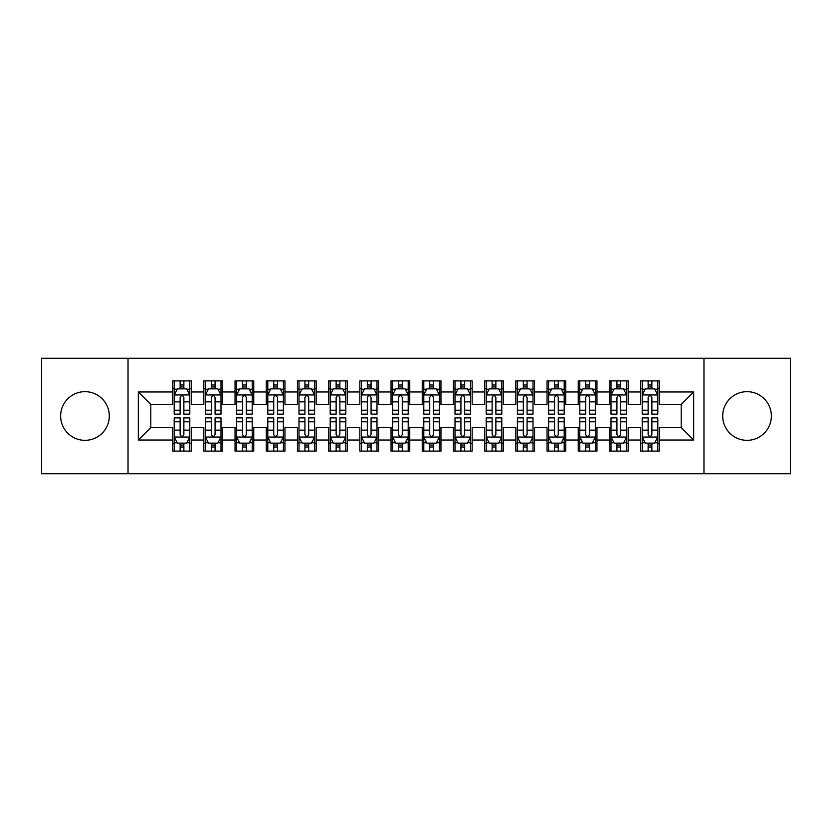 <?xml version="1.0" encoding="UTF-8"?>
<svg xmlns="http://www.w3.org/2000/svg" width="832" height="832" viewBox="0 0 832 832"><rect width="100%" height="100%" fill="white"/><g stroke="black" fill="none" stroke-linecap="round" stroke-linejoin="round"><path stroke-width="1.25" d="M747.032 391.664A24.336 24.336 0 0 0 722.696 416A24.336 24.336 0 0 0 747.032 440.336A24.336 24.336 0 0 0 771.368 416A24.336 24.336 0 0 0 747.032 391.664M84.968 391.664A24.336 24.336 0 0 0 60.632 416A24.336 24.336 0 0 0 84.968 440.336A24.336 24.336 0 0 0 109.304 416A24.336 24.336 0 0 0 84.968 391.664M703.976 473.72L790.4 473.72L790.4 358.28L703.976 358.28L703.976 473.72L128.024 473.72L128.024 358.28L41.6 358.28L41.6 473.72L128.024 473.72M703.976 358.28L128.024 358.28M138.32 440.024L138.32 391.976L172.64 391.976L172.64 404.456L150.8 404.456L150.8 427.544L138.32 440.024L172.64 440.024L172.64 451.1L191.36 451.1L191.36 440.024L203.84 440.024L203.84 451.1L222.56 451.1L222.56 440.024L235.04 440.024L235.04 451.1L253.76 451.1L253.76 440.024L266.24 440.024L266.24 451.1L284.96 451.1L284.96 440.024L297.44 440.024L297.44 451.1L316.16 451.1L316.16 440.024L328.64 440.024L328.64 451.1L347.36 451.1L347.36 440.024L359.84 440.024L359.84 451.1L378.56 451.1L378.56 440.024L391.04 440.024L391.04 451.1L409.76 451.1L409.76 440.024L422.24 440.024L422.24 451.1L440.96 451.1L440.96 440.024L453.44 440.024L453.44 451.1L472.16 451.1L472.16 440.024L484.64 440.024L484.64 451.1L503.36 451.1L503.36 440.024L515.84 440.024L515.84 451.1L534.56 451.1L534.56 440.024L547.04 440.024L547.04 451.1L565.76 451.1L565.76 440.024L578.24 440.024L578.24 451.1L596.96 451.1L596.96 440.024L609.44 440.024L609.44 451.1L628.16 451.1L628.16 440.024L640.64 440.024L640.64 451.1L659.36 451.1L659.36 427.544L681.2 427.544L681.2 404.456L659.36 404.456L659.36 391.976L693.68 391.976L693.68 440.024L659.36 440.024M659.36 391.976L659.36 380.9L640.64 380.9L640.64 391.976L628.16 391.976L628.16 380.9L609.44 380.9L609.44 391.976L596.96 391.976L596.96 380.9L578.24 380.9L578.24 391.976L565.76 391.976L565.76 380.9L547.04 380.9L547.04 391.976L534.56 391.976L534.56 380.9L515.84 380.9L515.84 391.976L503.36 391.976L503.36 380.9L484.64 380.9L484.64 391.976L472.16 391.976L472.16 380.9L453.44 380.9L453.44 391.976L440.96 391.976L440.96 380.9L422.24 380.9L422.24 391.976L409.76 391.976L409.76 380.9L391.04 380.9L391.04 391.976L378.56 391.976L378.56 380.9L359.84 380.9L359.84 391.976L347.36 391.976L347.36 380.9L328.64 380.9L328.64 391.976L316.16 391.976L316.16 380.9L297.44 380.9L297.44 391.976L284.96 391.976L284.96 380.9L266.24 380.9L266.24 391.976L253.76 391.976L253.76 380.9L235.04 380.9L235.04 391.976L222.56 391.976L222.56 380.9L203.84 380.9L203.84 391.976L191.36 391.976L191.36 380.9L172.64 380.9L172.64 391.976M628.16 440.024L628.16 427.544L640.64 427.544L640.64 440.024M693.68 391.976L681.2 404.456M596.96 440.024L596.96 427.544L609.44 427.544L609.44 440.024M640.64 391.976L640.64 404.456L628.16 404.456L628.16 391.976M565.76 440.024L565.76 427.544L578.24 427.544L578.24 440.024M609.44 391.976L609.44 404.456L596.96 404.456L596.96 391.976M534.56 440.024L534.56 427.544L547.04 427.544L547.04 440.024M578.24 391.976L578.24 404.456L565.76 404.456L565.76 391.976M503.36 440.024L503.36 427.544L515.84 427.544L515.84 440.024M547.04 391.976L547.04 404.456L534.56 404.456L534.56 391.976M472.16 440.024L472.16 427.544L484.64 427.544L484.64 440.024M515.84 391.976L515.84 404.456L503.36 404.456L503.36 391.976M440.96 440.024L440.96 427.544L453.44 427.544L453.44 440.024M484.64 391.976L484.64 404.456L472.16 404.456L472.16 391.976M409.76 440.024L409.76 427.544L422.24 427.544L422.24 440.024M453.44 391.976L453.44 404.456L440.96 404.456L440.96 391.976M378.56 440.024L378.56 427.544L391.04 427.544L391.04 440.024M422.24 391.976L422.24 404.456L409.76 404.456L409.76 391.976M347.36 440.024L347.36 427.544L359.84 427.544L359.84 440.024M391.04 391.976L391.04 404.456L378.56 404.456L378.56 391.976M316.16 440.024L316.16 427.544L328.64 427.544L328.64 440.024M359.84 391.976L359.84 404.456L347.36 404.456L347.36 391.976M284.96 440.024L284.96 427.544L297.44 427.544L297.44 440.024M328.64 391.976L328.64 404.456L316.16 404.456L316.16 391.976M253.76 440.024L253.76 427.544L266.24 427.544L266.24 440.024M297.44 391.976L297.44 404.456L284.96 404.456L284.96 391.976M222.56 440.024L222.56 427.544L235.04 427.544L235.04 440.024M266.24 391.976L266.24 404.456L253.76 404.456L253.76 391.976M191.36 440.024L191.36 427.544L203.84 427.544L203.84 440.024M235.04 391.976L235.04 404.456L222.56 404.456L222.56 391.976M150.8 427.544L172.64 427.544L172.64 440.024M203.84 391.976L203.84 404.456L191.36 404.456L191.36 391.976M640.64 388.7L642.2 388.7M657.8 388.7L659.36 388.7M609.44 388.7L611 388.7M626.6 388.7L628.16 388.7M578.24 388.7L579.8 388.7M595.4 388.7L596.96 388.7M547.04 388.7L548.6 388.7M564.2 388.7L565.76 388.7M515.84 388.7L517.4 388.7M533 388.7L534.56 388.7M484.64 388.7L486.2 388.7M501.8 388.7L503.36 388.7M453.44 388.7L455 388.7M470.6 388.7L472.16 388.7M422.24 388.7L423.8 388.7M439.4 388.7L440.96 388.7M391.04 388.7L392.6 388.7M408.2 388.7L409.76 388.7M359.84 388.7L361.4 388.7M377 388.7L378.56 388.7M328.64 388.7L330.2 388.7M345.8 388.7L347.36 388.7M297.44 388.7L299 388.7M314.6 388.7L316.16 388.7M266.24 388.7L267.8 388.7M283.4 388.7L284.96 388.7M235.04 388.7L236.6 388.7M252.2 388.7L253.76 388.7M203.84 388.7L205.4 388.7M221 388.7L222.56 388.7M172.64 388.7L174.2 388.7M189.8 388.7L191.36 388.7M172.64 443.3L174.2 443.3M189.8 443.3L191.36 443.3M203.84 443.3L205.4 443.3M221 443.3L222.56 443.3M235.04 443.3L236.6 443.3M252.2 443.3L253.76 443.3M266.24 443.3L267.8 443.3M283.4 443.3L284.96 443.3M297.44 443.3L299 443.3M314.6 443.3L316.16 443.3M328.64 443.3L330.2 443.3M345.8 443.3L347.36 443.3M359.84 443.3L361.4 443.3M377 443.3L378.56 443.3M391.04 443.3L392.6 443.3M408.2 443.3L409.76 443.3M422.24 443.3L423.8 443.3M439.4 443.3L440.96 443.3M453.44 443.3L455 443.3M470.6 443.3L472.16 443.3M484.64 443.3L486.2 443.3M501.8 443.3L503.36 443.3M515.84 443.3L517.4 443.3M533 443.3L534.56 443.3M547.04 443.3L548.6 443.3M564.2 443.3L565.76 443.3M578.24 443.3L579.8 443.3M595.4 443.3L596.96 443.3M609.44 443.3L611 443.3M626.6 443.3L628.16 443.3M640.64 443.3L642.2 443.3M657.8 443.3L659.36 443.3M138.32 391.976L150.8 404.456M681.2 427.544L693.68 440.024M183.872 384.956L180.128 384.956M189.8 410.218L183.872 410.218L183.872 414.128L189.8 414.128L189.8 395.096L186.68 388.856L177.32 388.856L174.2 395.096L174.2 414.128L180.128 414.128L180.128 410.218L174.2 410.218M174.2 395.096L174.2 380.9M189.8 395.096L189.8 380.9M180.128 388.856L180.128 380.9M183.872 380.9L183.872 388.856M183.872 410.218L183.872 397.436C182.624 395.034 181.376 395.034 180.128 397.436L180.128 410.218M183.872 388.7L180.128 388.7M180.128 447.044L183.872 447.044M174.2 421.782L180.128 421.782L180.128 417.872L174.2 417.872L174.2 436.904L177.32 443.144L186.68 443.144L189.8 436.904L189.8 417.872L183.872 417.872L183.872 421.782L189.8 421.782M189.8 436.904L189.8 451.1M174.2 436.904L174.2 451.1M183.872 443.144L183.872 451.1M180.128 451.1L180.128 443.144M180.128 421.782L180.128 434.564C181.376 436.966 182.624 436.966 183.872 434.564L183.872 421.782M180.128 443.3L183.872 443.3M215.072 384.956L211.328 384.956M221 410.218L215.072 410.218L215.072 414.128L221 414.128L221 395.096L217.88 388.856L208.52 388.856L205.4 395.096L205.4 414.128L211.328 414.128L211.328 410.218L205.4 410.218M205.4 395.096L205.4 380.9M221 395.096L221 380.9M211.328 388.856L211.328 380.9M215.072 380.9L215.072 388.856M215.072 410.218L215.072 397.436C213.824 395.034 212.576 395.034 211.328 397.436L211.328 410.218M215.072 388.7L211.328 388.7M246.272 384.956L242.528 384.956M252.2 410.218L246.272 410.218L246.272 414.128L252.2 414.128L252.2 395.096L249.08 388.856L239.72 388.856L236.6 395.096L236.6 414.128L242.528 414.128L242.528 410.218L236.6 410.218M236.6 395.096L236.6 380.9M252.2 395.096L252.2 380.9M242.528 388.856L242.528 380.9M246.272 380.9L246.272 388.856M246.272 410.218L246.272 397.436C245.024 395.034 243.776 395.034 242.528 397.436L242.528 410.218M246.272 388.7L242.528 388.7M211.328 447.044L215.072 447.044M205.4 421.782L211.328 421.782L211.328 417.872L205.4 417.872L205.4 436.904L208.52 443.144L217.88 443.144L221 436.904L221 417.872L215.072 417.872L215.072 421.782L221 421.782M221 436.904L221 451.1M205.4 436.904L205.4 451.1M215.072 443.144L215.072 451.1M211.328 451.1L211.328 443.144M211.328 421.782L211.328 434.564C212.576 436.966 213.824 436.966 215.072 434.564L215.072 421.782M211.328 443.3L215.072 443.3M242.528 447.044L246.272 447.044M236.6 421.782L242.528 421.782L242.528 417.872L236.6 417.872L236.6 436.904L239.72 443.144L249.08 443.144L252.2 436.904L252.2 417.872L246.272 417.872L246.272 421.782L252.2 421.782M252.2 436.904L252.2 451.1M236.6 436.904L236.6 451.1M246.272 443.144L246.272 451.1M242.528 451.1L242.528 443.144M242.528 421.782L242.528 434.564C243.776 436.966 245.024 436.966 246.272 434.564L246.272 421.782M242.528 443.3L246.272 443.3M277.472 384.956L273.728 384.956M283.4 410.218L277.472 410.218L277.472 414.128L283.4 414.128L283.4 395.096L280.28 388.856L270.92 388.856L267.8 395.096L267.8 414.128L273.728 414.128L273.728 410.218L267.8 410.218M267.8 395.096L267.8 380.9M283.4 395.096L283.4 380.9M273.728 388.856L273.728 380.9M277.472 380.9L277.472 388.856M277.472 410.218L277.472 397.436C276.224 395.034 274.976 395.034 273.728 397.436L273.728 410.218M277.472 388.7L273.728 388.7M308.672 384.956L304.928 384.956M314.6 410.218L308.672 410.218L308.672 414.128L314.6 414.128L314.6 395.096L311.48 388.856L302.12 388.856L299 395.096L299 414.128L304.928 414.128L304.928 410.218L299 410.218M299 395.096L299 380.9M314.6 395.096L314.6 380.9M304.928 388.856L304.928 380.9M308.672 380.9L308.672 388.856M308.672 410.218L308.672 397.436C307.424 395.034 306.176 395.034 304.928 397.436L304.928 410.218M308.672 388.7L304.928 388.7M273.728 447.044L277.472 447.044M267.8 421.782L273.728 421.782L273.728 417.872L267.8 417.872L267.8 436.904L270.92 443.144L280.28 443.144L283.4 436.904L283.4 417.872L277.472 417.872L277.472 421.782L283.4 421.782M283.4 436.904L283.4 451.1M267.8 436.904L267.8 451.1M277.472 443.144L277.472 451.1M273.728 451.1L273.728 443.144M273.728 421.782L273.728 434.564C274.976 436.966 276.224 436.966 277.472 434.564L277.472 421.782M273.728 443.3L277.472 443.3M304.928 447.044L308.672 447.044M299 421.782L304.928 421.782L304.928 417.872L299 417.872L299 436.904L302.12 443.144L311.48 443.144L314.6 436.904L314.6 417.872L308.672 417.872L308.672 421.782L314.6 421.782M314.6 436.904L314.6 451.1M299 436.904L299 451.1M308.672 443.144L308.672 451.1M304.928 451.1L304.928 443.144M304.928 421.782L304.928 434.564C306.176 436.966 307.424 436.966 308.672 434.564L308.672 421.782M304.928 443.3L308.672 443.3M339.872 384.956L336.128 384.956M345.8 410.218L339.872 410.218L339.872 414.128L345.8 414.128L345.8 395.096L342.68 388.856L333.32 388.856L330.2 395.096L330.2 414.128L336.128 414.128L336.128 410.218L330.2 410.218M330.2 395.096L330.2 380.9M345.8 395.096L345.8 380.9M336.128 388.856L336.128 380.9M339.872 380.9L339.872 388.856M339.872 410.218L339.872 397.436C338.624 395.034 337.376 395.034 336.128 397.436L336.128 410.218M339.872 388.7L336.128 388.7M336.128 447.044L339.872 447.044M330.2 421.782L336.128 421.782L336.128 417.872L330.2 417.872L330.2 436.904L333.32 443.144L342.68 443.144L345.8 436.904L345.8 417.872L339.872 417.872L339.872 421.782L345.8 421.782M345.8 436.904L345.8 451.1M330.2 436.904L330.2 451.1M339.872 443.144L339.872 451.1M336.128 451.1L336.128 443.144M336.128 421.782L336.128 434.564C337.376 436.966 338.624 436.966 339.872 434.564L339.872 421.782M336.128 443.3L339.872 443.3M371.072 384.956L367.328 384.956M377 410.218L371.072 410.218L371.072 414.128L377 414.128L377 395.096L373.88 388.856L364.52 388.856L361.4 395.096L361.4 414.128L367.328 414.128L367.328 410.218L361.4 410.218M361.4 395.096L361.4 380.9M377 395.096L377 380.9M367.328 388.856L367.328 380.9M371.072 380.9L371.072 388.856M371.072 410.218L371.072 397.436C369.824 395.034 368.576 395.034 367.328 397.436L367.328 410.218M371.072 388.7L367.328 388.7M367.328 447.044L371.072 447.044M361.4 421.782L367.328 421.782L367.328 417.872L361.4 417.872L361.4 436.904L364.52 443.144L373.88 443.144L377 436.904L377 417.872L371.072 417.872L371.072 421.782L377 421.782M377 436.904L377 451.1M361.4 436.904L361.4 451.1M371.072 443.144L371.072 451.1M367.328 451.1L367.328 443.144M367.328 421.782L367.328 434.564C368.576 436.966 369.824 436.966 371.072 434.564L371.072 421.782M367.328 443.3L371.072 443.3M402.272 384.956L398.528 384.956M408.2 410.218L402.272 410.218L402.272 414.128L408.2 414.128L408.2 395.096L405.08 388.856L395.72 388.856L392.6 395.096L392.6 414.128L398.528 414.128L398.528 410.218L392.6 410.218M392.6 395.096L392.6 380.9M408.2 395.096L408.2 380.9M398.528 388.856L398.528 380.9M402.272 380.9L402.272 388.856M402.272 410.218L402.272 397.436C401.024 395.034 399.776 395.034 398.528 397.436L398.528 410.218M402.272 388.7L398.528 388.7M433.472 384.956L429.728 384.956M439.4 410.218L433.472 410.218L433.472 414.128L439.4 414.128L439.4 395.096L436.28 388.856L426.92 388.856L423.8 395.096L423.8 414.128L429.728 414.128L429.728 410.218L423.8 410.218M423.8 395.096L423.8 380.9M439.4 395.096L439.4 380.9M429.728 388.856L429.728 380.9M433.472 380.9L433.472 388.856M433.472 410.218L433.472 397.436C432.224 395.034 430.976 395.034 429.728 397.436L429.728 410.218M433.472 388.7L429.728 388.7M464.672 384.956L460.928 384.956M470.6 410.218L464.672 410.218L464.672 414.128L470.6 414.128L470.6 395.096L467.48 388.856L458.12 388.856L455 395.096L455 414.128L460.928 414.128L460.928 410.218L455 410.218M455 395.096L455 380.9M470.6 395.096L470.6 380.9M460.928 388.856L460.928 380.9M464.672 380.9L464.672 388.856M464.672 410.218L464.672 397.436C463.424 395.034 462.176 395.034 460.928 397.436L460.928 410.218M464.672 388.7L460.928 388.7M495.872 384.956L492.128 384.956M501.8 410.218L495.872 410.218L495.872 414.128L501.8 414.128L501.8 395.096L498.68 388.856L489.32 388.856L486.2 395.096L486.2 414.128L492.128 414.128L492.128 410.218L486.2 410.218M486.2 395.096L486.2 380.9M501.8 395.096L501.8 380.9M492.128 388.856L492.128 380.9M495.872 380.9L495.872 388.856M495.872 410.218L495.872 397.436C494.624 395.034 493.376 395.034 492.128 397.436L492.128 410.218M495.872 388.7L492.128 388.7M527.072 384.956L523.328 384.956M533 410.218L527.072 410.218L527.072 414.128L533 414.128L533 395.096L529.88 388.856L520.52 388.856L517.4 395.096L517.4 414.128L523.328 414.128L523.328 410.218L517.4 410.218M517.4 395.096L517.4 380.9M533 395.096L533 380.9M523.328 388.856L523.328 380.9M527.072 380.9L527.072 388.856M527.072 410.218L527.072 397.436C525.824 395.034 524.576 395.034 523.328 397.436L523.328 410.218M527.072 388.7L523.328 388.7M558.272 384.956L554.528 384.956M564.2 410.218L558.272 410.218L558.272 414.128L564.2 414.128L564.2 395.096L561.08 388.856L551.72 388.856L548.6 395.096L548.6 414.128L554.528 414.128L554.528 410.218L548.6 410.218M548.6 395.096L548.6 380.9M564.2 395.096L564.2 380.9M554.528 388.856L554.528 380.9M558.272 380.9L558.272 388.856M558.272 410.218L558.272 397.436C557.024 395.034 555.776 395.034 554.528 397.436L554.528 410.218M558.272 388.7L554.528 388.7M589.472 384.956L585.728 384.956M595.4 410.218L589.472 410.218L589.472 414.128L595.4 414.128L595.4 395.096L592.28 388.856L582.92 388.856L579.8 395.096L579.8 414.128L585.728 414.128L585.728 410.218L579.8 410.218M579.8 395.096L579.8 380.9M595.4 395.096L595.4 380.9M585.728 388.856L585.728 380.9M589.472 380.9L589.472 388.856M589.472 410.218L589.472 397.436C588.224 395.034 586.976 395.034 585.728 397.436L585.728 410.218M589.472 388.7L585.728 388.7M398.528 447.044L402.272 447.044M392.6 421.782L398.528 421.782L398.528 417.872L392.6 417.872L392.6 436.904L395.72 443.144L405.08 443.144L408.2 436.904L408.2 417.872L402.272 417.872L402.272 421.782L408.2 421.782M408.2 436.904L408.2 451.1M392.6 436.904L392.6 451.1M402.272 443.144L402.272 451.1M398.528 451.1L398.528 443.144M398.528 421.782L398.528 434.564C399.776 436.966 401.024 436.966 402.272 434.564L402.272 421.782M398.528 443.3L402.272 443.3M429.728 447.044L433.472 447.044M423.8 421.782L429.728 421.782L429.728 417.872L423.8 417.872L423.8 436.904L426.92 443.144L436.28 443.144L439.4 436.904L439.4 417.872L433.472 417.872L433.472 421.782L439.4 421.782M439.4 436.904L439.4 451.1M423.8 436.904L423.8 451.1M433.472 443.144L433.472 451.1M429.728 451.1L429.728 443.144M429.728 421.782L429.728 434.564C430.976 436.966 432.224 436.966 433.472 434.564L433.472 421.782M429.728 443.3L433.472 443.3M460.928 447.044L464.672 447.044M455 421.782L460.928 421.782L460.928 417.872L455 417.872L455 436.904L458.12 443.144L467.48 443.144L470.6 436.904L470.6 417.872L464.672 417.872L464.672 421.782L470.6 421.782M470.6 436.904L470.6 451.1M455 436.904L455 451.1M464.672 443.144L464.672 451.1M460.928 451.1L460.928 443.144M460.928 421.782L460.928 434.564C462.176 436.966 463.424 436.966 464.672 434.564L464.672 421.782M460.928 443.3L464.672 443.3M492.128 447.044L495.872 447.044M486.2 421.782L492.128 421.782L492.128 417.872L486.2 417.872L486.2 436.904L489.32 443.144L498.68 443.144L501.8 436.904L501.8 417.872L495.872 417.872L495.872 421.782L501.8 421.782M501.8 436.904L501.8 451.1M486.2 436.904L486.2 451.1M495.872 443.144L495.872 451.1M492.128 451.1L492.128 443.144M492.128 421.782L492.128 434.564C493.376 436.966 494.624 436.966 495.872 434.564L495.872 421.782M492.128 443.3L495.872 443.3M523.328 447.044L527.072 447.044M517.4 421.782L523.328 421.782L523.328 417.872L517.4 417.872L517.4 436.904L520.52 443.144L529.88 443.144L533 436.904L533 417.872L527.072 417.872L527.072 421.782L533 421.782M533 436.904L533 451.1M517.4 436.904L517.4 451.1M527.072 443.144L527.072 451.1M523.328 451.1L523.328 443.144M523.328 421.782L523.328 434.564C524.576 436.966 525.824 436.966 527.072 434.564L527.072 421.782M523.328 443.3L527.072 443.3M554.528 447.044L558.272 447.044M548.6 421.782L554.528 421.782L554.528 417.872L548.6 417.872L548.6 436.904L551.72 443.144L561.08 443.144L564.2 436.904L564.2 417.872L558.272 417.872L558.272 421.782L564.2 421.782M564.2 436.904L564.2 451.1M548.6 436.904L548.6 451.1M558.272 443.144L558.272 451.1M554.528 451.1L554.528 443.144M554.528 421.782L554.528 434.564C555.776 436.966 557.024 436.966 558.272 434.564L558.272 421.782M554.528 443.3L558.272 443.3M585.728 447.044L589.472 447.044M579.8 421.782L585.728 421.782L585.728 417.872L579.8 417.872L579.8 436.904L582.92 443.144L592.28 443.144L595.4 436.904L595.4 417.872L589.472 417.872L589.472 421.782L595.4 421.782M595.4 436.904L595.4 451.1M579.8 436.904L579.8 451.1M589.472 443.144L589.472 451.1M585.728 451.1L585.728 443.144M585.728 421.782L585.728 434.564C586.976 436.966 588.224 436.966 589.472 434.564L589.472 421.782M585.728 443.3L589.472 443.3M620.672 384.956L616.928 384.956M626.6 410.218L620.672 410.218L620.672 414.128L626.6 414.128L626.6 395.096L623.48 388.856L614.12 388.856L611 395.096L611 414.128L616.928 414.128L616.928 410.218L611 410.218M611 395.096L611 380.9M626.6 395.096L626.6 380.9M616.928 388.856L616.928 380.9M620.672 380.9L620.672 388.856M620.672 410.218L620.672 397.436C619.424 395.034 618.176 395.034 616.928 397.436L616.928 410.218M620.672 388.7L616.928 388.7M616.928 447.044L620.672 447.044M611 421.782L616.928 421.782L616.928 417.872L611 417.872L611 436.904L614.12 443.144L623.48 443.144L626.6 436.904L626.6 417.872L620.672 417.872L620.672 421.782L626.6 421.782M626.6 436.904L626.6 451.1M611 436.904L611 451.1M620.672 443.144L620.672 451.1M616.928 451.1L616.928 443.144M616.928 421.782L616.928 434.564C618.176 436.966 619.424 436.966 620.672 434.564L620.672 421.782M616.928 443.3L620.672 443.3M651.872 384.956L648.128 384.956M657.8 410.218L651.872 410.218L651.872 414.128L657.8 414.128L657.8 395.096L654.68 388.856L645.32 388.856L642.2 395.096L642.2 414.128L648.128 414.128L648.128 410.218L642.2 410.218M642.2 395.096L642.2 380.9M657.8 395.096L657.8 380.9M648.128 388.856L648.128 380.9M651.872 380.9L651.872 388.856M651.872 410.218L651.872 397.436C650.624 395.034 649.376 395.034 648.128 397.436L648.128 410.218M651.872 388.7L648.128 388.7M648.128 447.044L651.872 447.044M642.2 421.782L648.128 421.782L648.128 417.872L642.2 417.872L642.2 436.904L645.32 443.144L654.68 443.144L657.8 436.904L657.8 417.872L651.872 417.872L651.872 421.782L657.8 421.782M657.8 436.904L657.8 451.1M642.2 436.904L642.2 451.1M651.872 443.144L651.872 451.1M648.128 451.1L648.128 443.144M648.128 421.782L648.128 434.564C649.376 436.966 650.624 436.966 651.872 434.564L651.872 421.782M648.128 443.3L651.872 443.3M189.717 394.94L174.273 394.94M174.2 389.23L177.133 389.23M186.867 389.23L189.8 389.23M180.128 401.856L174.2 401.856M189.8 401.856L183.872 401.856M183.872 386.942L180.128 386.942M174.283 437.06L189.727 437.06M189.8 442.77L186.867 442.77M177.133 442.77L174.2 442.77M183.872 430.144L189.8 430.144M174.2 430.144L180.128 430.144M180.128 445.058L183.872 445.058M220.917 394.94L205.473 394.94M205.4 389.23L208.333 389.23M218.067 389.23L221 389.23M211.328 401.856L205.4 401.856M221 401.856L215.072 401.856M215.072 386.942L211.328 386.942M252.117 394.94L236.673 394.94M236.6 389.23L239.533 389.23M249.267 389.23L252.2 389.23M242.528 401.856L236.6 401.856M252.2 401.856L246.272 401.856M246.272 386.942L242.528 386.942M205.483 437.06L220.927 437.06M221 442.77L218.067 442.77M208.333 442.77L205.4 442.77M215.072 430.144L221 430.144M205.4 430.144L211.328 430.144M211.328 445.058L215.072 445.058M236.683 437.06L252.127 437.06M252.2 442.77L249.267 442.77M239.533 442.77L236.6 442.77M246.272 430.144L252.2 430.144M236.6 430.144L242.528 430.144M242.528 445.058L246.272 445.058M283.317 394.94L267.873 394.94M267.8 389.23L270.733 389.23M280.467 389.23L283.4 389.23M273.728 401.856L267.8 401.856M283.4 401.856L277.472 401.856M277.472 386.942L273.728 386.942M314.517 394.94L299.073 394.94M299 389.23L301.933 389.23M311.667 389.23L314.6 389.23M304.928 401.856L299 401.856M314.6 401.856L308.672 401.856M308.672 386.942L304.928 386.942M267.883 437.06L283.327 437.06M283.4 442.77L280.467 442.77M270.733 442.77L267.8 442.77M277.472 430.144L283.4 430.144M267.8 430.144L273.728 430.144M273.728 445.058L277.472 445.058M299.083 437.06L314.527 437.06M314.6 442.77L311.667 442.77M301.933 442.77L299 442.77M308.672 430.144L314.6 430.144M299 430.144L304.928 430.144M304.928 445.058L308.672 445.058M345.717 394.94L330.273 394.94M330.2 389.23L333.133 389.23M342.867 389.23L345.8 389.23M336.128 401.856L330.2 401.856M345.8 401.856L339.872 401.856M339.872 386.942L336.128 386.942M330.283 437.06L345.727 437.06M345.8 442.77L342.867 442.77M333.133 442.77L330.2 442.77M339.872 430.144L345.8 430.144M330.2 430.144L336.128 430.144M336.128 445.058L339.872 445.058M376.917 394.94L361.473 394.94M361.4 389.23L364.333 389.23M374.067 389.23L377 389.23M367.328 401.856L361.4 401.856M377 401.856L371.072 401.856M371.072 386.942L367.328 386.942M361.483 437.06L376.927 437.06M377 442.77L374.067 442.77M364.333 442.77L361.4 442.77M371.072 430.144L377 430.144M361.4 430.144L367.328 430.144M367.328 445.058L371.072 445.058M408.117 394.94L392.673 394.94M392.6 389.23L395.533 389.23M405.267 389.23L408.2 389.23M398.528 401.856L392.6 401.856M408.2 401.856L402.272 401.856M402.272 386.942L398.528 386.942M439.317 394.94L423.873 394.94M423.8 389.23L426.733 389.23M436.467 389.23L439.4 389.23M429.728 401.856L423.8 401.856M439.4 401.856L433.472 401.856M433.472 386.942L429.728 386.942M470.517 394.94L455.073 394.94M455 389.23L457.933 389.23M467.667 389.23L470.6 389.23M460.928 401.856L455 401.856M470.6 401.856L464.672 401.856M464.672 386.942L460.928 386.942M501.717 394.94L486.273 394.94M486.2 389.23L489.133 389.23M498.867 389.23L501.8 389.23M492.128 401.856L486.2 401.856M501.8 401.856L495.872 401.856M495.872 386.942L492.128 386.942M532.917 394.94L517.473 394.94M517.4 389.23L520.333 389.23M530.067 389.23L533 389.23M523.328 401.856L517.4 401.856M533 401.856L527.072 401.856M527.072 386.942L523.328 386.942M564.117 394.94L548.673 394.94M548.6 389.23L551.533 389.23M561.267 389.23L564.2 389.23M554.528 401.856L548.6 401.856M564.2 401.856L558.272 401.856M558.272 386.942L554.528 386.942M595.317 394.94L579.873 394.94M579.8 389.23L582.733 389.23M592.467 389.23L595.4 389.23M585.728 401.856L579.8 401.856M595.4 401.856L589.472 401.856M589.472 386.942L585.728 386.942M392.683 437.06L408.127 437.06M408.2 442.77L405.267 442.77M395.533 442.77L392.6 442.77M402.272 430.144L408.2 430.144M392.6 430.144L398.528 430.144M398.528 445.058L402.272 445.058M423.883 437.06L439.327 437.06M439.4 442.77L436.467 442.77M426.733 442.77L423.8 442.77M433.472 430.144L439.4 430.144M423.8 430.144L429.728 430.144M429.728 445.058L433.472 445.058M455.083 437.06L470.527 437.06M470.6 442.77L467.667 442.77M457.933 442.77L455 442.77M464.672 430.144L470.6 430.144M455 430.144L460.928 430.144M460.928 445.058L464.672 445.058M486.283 437.06L501.727 437.06M501.8 442.77L498.867 442.77M489.133 442.77L486.2 442.77M495.872 430.144L501.8 430.144M486.2 430.144L492.128 430.144M492.128 445.058L495.872 445.058M517.483 437.06L532.927 437.06M533 442.77L530.067 442.77M520.333 442.77L517.4 442.77M527.072 430.144L533 430.144M517.4 430.144L523.328 430.144M523.328 445.058L527.072 445.058M548.683 437.06L564.127 437.06M564.2 442.77L561.267 442.77M551.533 442.77L548.6 442.77M558.272 430.144L564.2 430.144M548.6 430.144L554.528 430.144M554.528 445.058L558.272 445.058M579.883 437.06L595.327 437.06M595.4 442.77L592.467 442.77M582.733 442.77L579.8 442.77M589.472 430.144L595.4 430.144M579.8 430.144L585.728 430.144M585.728 445.058L589.472 445.058M626.517 394.94L611.073 394.94M611 389.23L613.933 389.23M623.667 389.23L626.6 389.23M616.928 401.856L611 401.856M626.6 401.856L620.672 401.856M620.672 386.942L616.928 386.942M611.083 437.06L626.527 437.06M626.6 442.77L623.667 442.77M613.933 442.77L611 442.77M620.672 430.144L626.6 430.144M611 430.144L616.928 430.144M616.928 445.058L620.672 445.058M657.717 394.94L642.273 394.94M642.2 389.23L645.133 389.23M654.867 389.23L657.8 389.23M648.128 401.856L642.2 401.856M657.8 401.856L651.872 401.856M651.872 386.942L648.128 386.942M642.283 437.06L657.727 437.06M657.8 442.77L654.867 442.77M645.133 442.77L642.2 442.77M651.872 430.144L657.8 430.144M642.2 430.144L648.128 430.144M648.128 445.058L651.872 445.058"/></g></svg>
